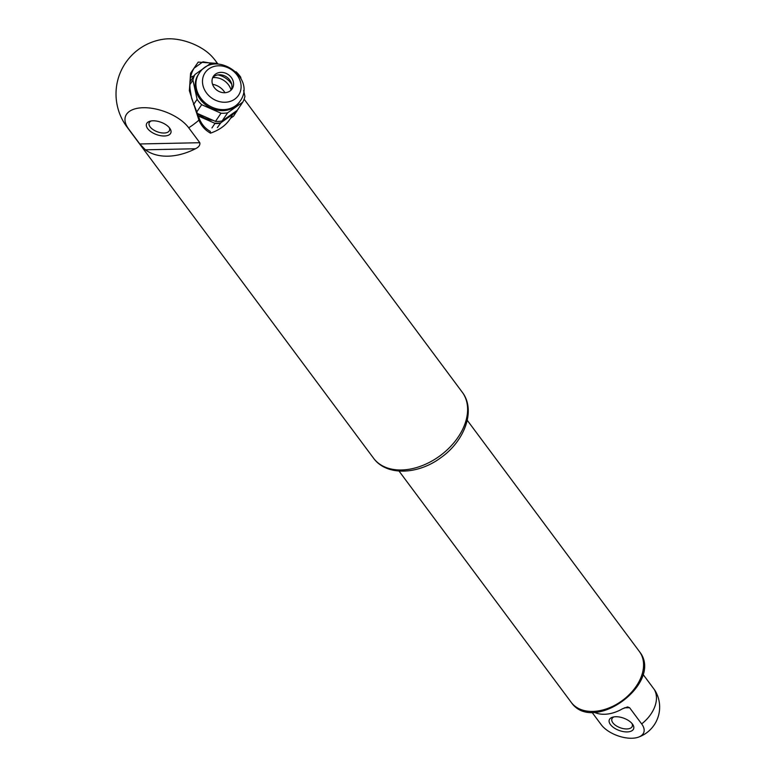 <?xml version="1.0" encoding="UTF-8"?>
<svg xmlns="http://www.w3.org/2000/svg" width="776" height="776" viewBox="0 0 776 776"><rect width="100%" height="100%" fill="white"/><g stroke="black" fill="none" stroke-linecap="round" stroke-linejoin="round"><path stroke-width="1.16" d="M231.694 84.196A19.138 16.383 34.1 0 0 217.949 74.894M243.625 90.53L244.915 96.34A27.635 23.658 -145.9 0 1 242.781 102.16L237.243 110.347L222.091 120.988A27.635 23.658 -145.9 0 1 215.476 121.395L196.861 113.209M215.476 121.395L221.014 113.209L201.673 104.702A27.635 23.658 -145.9 0 1 197.104 99.328L192.923 80.151A27.635 23.658 -145.9 0 1 195.009 74.457L210.121 63.768A27.635 23.658 -145.9 0 1 216.805 63.351L218.483 64.088M196.483 112.355L201.673 104.702M222.091 120.988L227.63 112.801A27.635 23.658 -145.9 0 1 221.014 113.209M242.781 102.16L227.63 112.801M235.943 71.77L236.146 71.858A27.635 23.658 -145.9 0 1 240.676 77.173L240.977 78.56M189.936 81.936L195.009 74.457M189.848 84.691L192.923 80.151M193.505 104.653L197.104 99.328M197.608 113.538A24.745 21.185 34.1 0 0 213.099 120.358M199.122 73.371L198.423 74.399A24.745 21.185 34.1 0 0 196.386 78.376A24.745 21.185 34.1 0 0 209.248 107.185A24.745 21.185 34.1 0 0 239.396 102.16L240.094 101.132C257.273 77.658 214.535 48.723 199.122 73.371A24.745 21.185 34.1 0 0 197.085 77.348A24.745 21.185 34.1 0 0 209.947 106.157A24.745 21.185 34.1 0 0 240.094 101.132M198.055 115.896L214.545 123.161A27.723 23.736 34.1 0 0 220.84 122.763L236.282 111.88A27.723 23.736 34.1 0 0 236.932 110.561M236.282 111.88L233.586 116.157L230.54 118.301M237.204 110.367A27.936 23.92 -145.9 0 1 236.564 111.773M217.377 127.574L220.84 122.763M214.545 123.161L214.923 123.529L211.955 127.914M220.355 123.19A27.936 23.92 -145.9 0 1 214.923 123.529M212.537 78.037A11.271 9.651 -145.9 0 1 213.468 76.223A11.271 9.651 -145.9 0 1 228.202 74.554A11.271 9.651 -145.9 0 1 232.121 88.862A11.271 9.651 -145.9 0 1 218.395 91.151A11.271 9.651 -145.9 0 1 212.537 78.037M212.76 77.503A11.271 9.651 -145.9 0 1 226.301 76.776A11.271 9.651 -145.9 0 1 231.423 89.463A11.271 9.651 -145.9 0 1 231.209 89.997M231.102 90.103A15.733 13.473 34.1 0 0 212.692 77.648M224.962 92.713A15.733 13.473 34.1 0 0 212.556 84.312M232.519 114.538C228.629 123.2 221.296 129.408 210.49 133.152C205.116 130.145 201.265 125.809 198.937 120.125L189.354 90.714L190.595 73.196L198.2 62.099L215.786 63.312M199.82 142.716C200.227 145.17 198.763 147.188 195.436 148.759A55.28 37.772 -36.7 0 1 145.374 149.807L139.796 143.967L199.82 142.716L188.704 127.778A55.28 37.772 -36.7 0 0 198.937 120.125A1.28 0.844 -24.5 0 0 199.461 118.99L191.624 98.3L190.004 88.658C189.412 80.035 190.809 73.186 194.184 68.113L202.963 61.808L212.352 63.438M139.796 143.967L128.68 129.029A35.318 17.848 20.1 0 1 143.288 107.718A35.318 17.848 20.1 0 1 188.704 127.778M217.377 63.603A55.28 37.772 -36.7 0 0 215.641 60.935A55.28 55.28 0 0 0 211.751 56.279A35.318 17.848 -159.9 0 0 168.508 38.8A35.318 17.848 -159.9 0 0 164.706 39.062A55.28 55.28 0 0 0 126.954 126.954A55.28 37.772 143.3 0 0 128.68 129.029M169.711 128.176A12.969 6.557 20.1 0 1 169.876 128.409A12.969 6.557 20.1 0 1 164.347 135.994A12.969 6.557 20.1 0 1 148.594 129.718A12.969 6.557 20.1 0 1 150.137 121.182A12.969 6.557 20.1 0 1 169.711 128.176M199.461 118.99C201.76 124.499 205.368 128.622 210.286 131.377L210.49 133.152M194.136 75.738A31.894 27.305 34.1 0 0 190.489 77.561M169.168 127.506A10.845 5.481 20.1 0 1 169.498 130.407A10.845 5.481 20.1 0 1 164.046 133.026A10.845 5.481 20.1 0 1 153.134 129.65A10.845 5.481 20.1 0 1 149.137 122.957A10.845 5.481 20.1 0 1 151.262 120.949M594.125 712.232A31.894 21.786 -36.7 0 0 622.546 708.76L627.6 706.926L629.608 707.722L641.655 723.911A23.775 12.009 20.1 0 1 638.308 737.2A23.775 12.009 20.1 0 1 601.264 724.755L591.923 712.213M638.308 737.2A31.894 31.894 0 0 0 655.245 690.921A23.775 12.009 -159.9 0 0 654.265 689.457L642.935 674.237M632.479 724.105A12.969 6.557 20.1 0 1 632.644 724.338A12.969 6.557 20.1 0 1 627.115 731.923A12.969 6.557 20.1 0 1 611.362 725.647A12.969 6.557 20.1 0 1 612.904 717.111A12.969 6.557 20.1 0 1 632.479 724.105M631.936 723.436A10.845 5.481 20.1 0 1 632.265 726.336A10.845 5.481 20.1 0 1 626.814 728.955A10.845 5.481 20.1 0 1 615.902 725.579A10.845 5.481 20.1 0 1 611.905 718.886A10.845 5.481 20.1 0 1 614.029 716.878M240.153 92.102A20.166 17.266 34.1 0 0 227.775 67.677A20.166 17.266 34.1 0 0 203.438 75.951A20.166 17.266 34.1 0 0 215.815 100.366A20.166 17.266 34.1 0 0 240.153 92.102M462.224 392.171C476.115 410.126 464.814 440.787 441.078 457.51C418.312 474.728 386.545 476.309 373.537 458.189A55.28 37.772 -36.7 0 0 440.438 455.473A55.28 37.772 -36.7 0 0 462.224 392.171L244.12 99.192M145.374 149.807L195.436 148.759M467.249 420.282L639.434 651.578A42.525 29.051 143.3 0 1 634.147 689.117A42.525 29.051 143.3 0 1 592.718 711.427A42.525 29.051 143.3 0 1 571.223 702.358L399.039 471.071M641.655 723.911A31.894 21.786 -36.7 0 0 654.265 689.457M624.321 707.828L629.608 707.722M217.746 63.768L215.641 60.935M373.537 458.189L126.954 126.954M639.434 651.578C664.402 682.24 593.436 735.066 571.223 702.358"/></g></svg>
